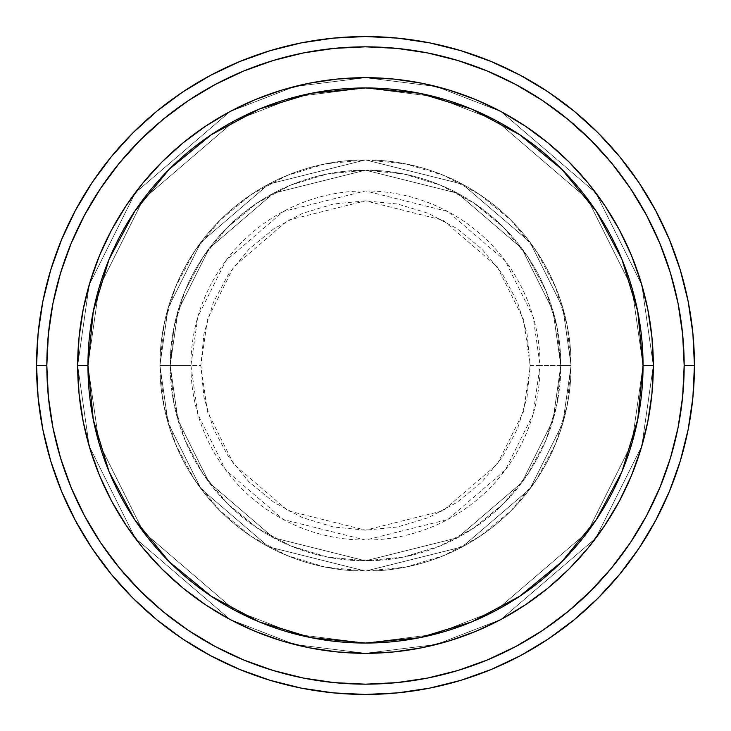 <?xml version="1.0" encoding="UTF-8"?>
<svg xmlns="http://www.w3.org/2000/svg" width="731" height="731" viewBox="0 0 731 731"><rect width="100%" height="100%" fill="white"/><g stroke="black" fill="none" stroke-linecap="round" stroke-linejoin="round"><path stroke-width="0.55" stroke-dasharray="3.65 2.74" d="M530.149 365.5L523.57 319.401L497.226 266.705L442.986 220.214L365.5 200.851L288.014 220.214L233.774 266.705L207.43 319.401L200.851 365.5L190.919 365.5L197.9 316.614L225.833 260.748L283.345 211.46L365.5 190.919L447.655 211.46L505.167 260.748L533.1 316.614L540.081 365.5L530.149 365.5L526.987 333.382L517.621 302.488L502.407 274.024L481.93 249.07L456.976 228.593L428.512 213.379L397.618 204.013L365.5 200.851L333.382 204.013L302.488 213.379L274.024 228.593L249.07 249.07L228.593 274.024L213.379 302.488L204.013 333.382L200.851 365.5L204.013 397.618L213.379 428.512L228.593 456.976L249.07 481.93L274.024 502.407L302.488 517.621L333.382 526.987L365.5 530.149L397.618 526.987L428.512 517.621L456.976 502.407L481.93 481.93L502.407 456.976L517.621 428.512L526.987 397.618L530.149 365.5L540.081 365.5A174.581 174.581 0 0 0 365.5 190.919A174.581 174.581 0 0 0 190.919 365.5L159.906 365.5L168.13 423.066L201.025 488.856L268.752 546.907L365.5 571.094L462.248 546.907L529.975 488.856L562.87 423.066L571.094 365.5L560.814 365.5L553.001 420.188L521.751 482.688L457.414 537.833L365.5 560.814L273.586 537.833L209.249 482.688L177.999 420.188L170.186 365.5L159.906 365.5L170.186 365.5L177.999 420.188L209.249 482.688L273.586 537.833L365.5 560.814L457.414 537.833L521.751 482.688L553.001 420.188L560.814 365.5L571.094 365.5L562.87 423.066L529.975 488.856L462.248 546.907L365.5 571.094L268.752 546.907L201.025 488.856L168.13 423.066L159.906 365.5L168.13 423.066L201.025 488.856L268.752 546.907L365.5 571.094L462.248 546.907L529.975 488.856L562.87 423.066L571.094 365.5L560.814 365.5L553.001 420.188L521.751 482.688L457.414 537.833L365.5 560.814L273.586 537.833L209.249 482.688L177.999 420.188L170.186 365.5L159.906 365.5L170.186 365.5L177.999 420.188L209.249 482.688L273.586 537.833L365.5 560.814L457.414 537.833L521.751 482.688L553.001 420.188L560.814 365.5L571.094 365.5L562.87 423.066L529.975 488.856L462.248 546.907L365.5 571.094L268.752 546.907L201.025 488.856L168.13 423.066L159.906 365.5L168.13 423.066L201.025 488.856L268.752 546.907L365.5 571.094L462.248 546.907L529.975 488.856L562.87 423.066L571.094 365.5L560.814 365.5L553.001 420.188L521.751 482.688L457.414 537.833L365.5 560.814L273.586 537.833L209.249 482.688L177.999 420.188L170.186 365.5L159.906 365.5L170.186 365.5L177.999 420.188L209.249 482.688L273.586 537.833L365.5 560.814L457.414 537.833L521.751 482.688L553.001 420.188L560.814 365.5L571.094 365.5L562.87 423.066L529.975 488.856L462.248 546.907L365.5 571.094L268.752 546.907L201.025 488.856L168.13 423.066L159.906 365.5A205.594 205.594 0 0 1 365.5 159.906A205.594 205.594 0 0 1 571.094 365.5A205.594 205.594 0 0 0 365.5 159.906A205.594 205.594 0 0 0 159.906 365.5A205.594 205.594 0 0 1 365.5 159.906A205.594 205.594 0 0 1 571.094 365.5A205.594 205.594 0 0 0 365.5 159.906A205.594 205.594 0 0 0 159.906 365.5A205.594 205.594 0 0 1 365.5 159.906A205.594 205.594 0 0 1 571.094 365.5L540.081 365.5L571.094 365.5A205.594 205.594 0 0 0 365.5 159.906A205.594 205.594 0 0 0 159.906 365.5A205.594 205.594 0 0 1 365.5 159.906A205.594 205.594 0 0 1 571.094 365.5A205.594 205.594 0 0 0 365.5 159.906A205.594 205.594 0 0 0 159.906 365.5A205.594 205.594 0 0 1 365.5 159.906A205.594 205.594 0 0 1 571.094 365.5A205.594 205.594 0 0 1 365.5 571.094A205.594 205.594 0 0 1 159.906 365.5A205.594 205.594 0 0 0 365.5 571.094A205.594 205.594 0 0 0 571.094 365.5A205.594 205.594 0 0 1 365.5 571.094A205.594 205.594 0 0 1 159.906 365.5A205.594 205.594 0 0 0 365.5 571.094A205.594 205.594 0 0 0 571.094 365.5A205.594 205.594 0 0 1 365.5 571.094A205.594 205.594 0 0 1 159.906 365.5L190.919 365.5A174.581 174.581 0 0 0 365.5 540.081A174.581 174.581 0 0 0 540.081 365.5L533.1 414.386L505.167 470.252L447.655 519.54L365.5 540.081L283.345 519.54L225.833 470.252L197.9 414.386L190.919 365.5L200.851 365.5L207.43 411.599L233.774 464.295L288.014 510.786L365.5 530.149L442.986 510.786L497.226 464.295L523.57 411.599L530.149 365.5M640.977 448.925L647.803 421.65L651.942 393.717L653.331 365.5L643.052 365.5A277.552 277.552 0 0 0 365.5 87.948A277.552 277.552 0 0 0 87.948 365.5L77.669 365.5A287.831 287.831 0 0 1 365.5 77.669A287.831 287.831 0 0 1 653.331 365.5L643.052 365.5L631.949 443.214L587.541 532.031L496.111 610.394L433.821 634.508L365.5 643.052L297.179 634.508L234.889 610.394L143.459 532.031L99.05 443.214L87.948 365.5L77.669 365.5L89.182 446.093L135.235 538.199L230.046 619.468L294.648 644.477L365.5 653.331L436.352 644.477L500.954 619.468L595.765 538.199L641.818 446.093L653.331 365.5L641.818 446.093L595.765 538.199L500.954 619.468L436.352 644.477L365.5 653.331L294.648 644.477L230.046 619.468L135.235 538.199L89.182 446.093L77.669 365.5L87.948 365.5L99.05 443.214L143.459 532.031L234.889 610.394L297.179 634.508L365.5 643.052L433.821 634.508L496.111 610.394L587.541 532.031L631.949 443.214L643.052 365.5L653.331 365.5L641.818 446.093L595.765 538.199L500.954 619.468L436.352 644.477L365.5 653.331L294.648 644.477L230.046 619.468L135.235 538.199L89.182 446.093L77.669 365.5L87.948 365.5L99.05 443.214L143.459 532.031L234.889 610.394L297.179 634.508L365.5 643.052L433.821 634.508L496.111 610.394L587.541 532.031L631.949 443.214L643.052 365.5L653.331 365.5L643.052 365.5L631.949 443.214L587.541 532.031L496.111 610.394L433.821 634.508L365.5 643.052L297.179 634.508L234.889 610.394L143.459 532.031L99.05 443.214L87.948 365.5L77.669 365.5L89.182 446.093L135.235 538.199L230.046 619.468L294.648 644.477L365.5 653.331L436.352 644.477L500.954 619.468L595.765 538.199L641.818 446.093L653.331 365.5A287.831 287.831 0 0 0 365.5 77.669A287.831 287.831 0 0 0 77.669 365.5A287.831 287.831 0 0 1 365.5 77.669A287.831 287.831 0 0 1 653.331 365.5A287.831 287.831 0 0 0 365.5 77.669A287.831 287.831 0 0 0 77.669 365.5A287.831 287.831 0 0 0 365.5 653.331A287.831 287.831 0 0 0 653.331 365.5L651.942 337.283L647.803 309.35L640.859 281.7M170.186 365.5A195.314 195.314 0 0 1 365.5 170.186A195.314 195.314 0 0 1 560.814 365.5A195.314 195.314 0 0 0 365.5 170.186A195.314 195.314 0 0 0 170.186 365.5L173.941 403.603L185.053 440.245L203.099 474.008L227.396 503.604L256.992 527.901L290.755 545.947L327.397 557.059L365.5 560.814L403.603 557.059L440.245 545.947L474.008 527.901L503.604 503.604L527.901 474.008L545.947 440.245L557.059 403.603L560.814 365.5L557.059 327.397L545.947 290.755L527.901 256.992L503.604 227.396L474.008 203.099L440.245 185.053L403.603 173.941L365.5 170.186L327.397 173.941L290.755 185.053L256.992 203.099L227.396 227.396L203.099 256.992L185.053 290.755L173.941 327.397L170.186 365.5A195.314 195.314 0 0 0 365.5 560.814A195.314 195.314 0 0 0 560.814 365.5A195.314 195.314 0 0 1 365.5 560.814A195.314 195.314 0 0 1 170.186 365.5L173.941 327.397L185.053 290.755L203.099 256.992L227.396 227.396L256.992 203.099L290.755 185.053L327.397 173.941L365.5 170.186L403.603 173.941L440.245 185.053L474.008 203.099L503.604 227.396L527.901 256.992L545.947 290.755L557.059 327.397L560.814 365.5L557.059 403.603L545.947 440.245L527.901 474.008L503.604 503.604L474.008 527.901L440.245 545.947L403.603 557.059L365.5 560.814L327.397 557.059L290.755 545.947L256.992 527.901L227.396 503.604L203.099 474.008L185.053 440.245L173.941 403.603L170.186 365.5L159.906 365.5L163.854 405.614L175.559 444.174L194.556 479.719L220.122 510.878L251.281 536.444L286.826 555.441L325.386 567.146L365.5 571.094L405.614 567.146L444.174 555.441L479.719 536.444L510.878 510.878L536.444 479.719L555.441 444.174L567.146 405.614L571.094 365.5L567.146 325.386L555.441 286.826L536.444 251.281L510.878 220.122L479.719 194.556L444.174 175.559L405.614 163.854L365.5 159.906L325.386 163.854L286.826 175.559L251.281 194.556L220.122 220.122L194.556 251.281L175.559 286.826L163.854 325.386L159.906 365.5A205.594 205.594 0 0 0 365.5 571.094A205.594 205.594 0 0 0 571.094 365.5A205.594 205.594 0 0 1 365.5 571.094A205.594 205.594 0 0 1 159.906 365.5A205.594 205.594 0 0 0 365.5 571.094A205.594 205.594 0 0 0 571.094 365.5A205.594 205.594 0 0 1 365.5 571.094A205.594 205.594 0 0 1 159.906 365.5L168.13 307.934L201.025 242.144L268.752 184.093L365.5 159.906L462.248 184.093L529.975 242.144L562.87 307.934L571.094 365.5L560.814 365.5L553.001 310.812L521.751 248.312L457.414 193.167L365.5 170.186L273.586 193.167L209.249 248.312L177.999 310.812L170.186 365.5L177.999 310.812L209.249 248.312L273.586 193.167L365.5 170.186L457.414 193.167L521.751 248.312L553.001 310.812L560.814 365.5L571.094 365.5L562.87 307.934L529.975 242.144L462.248 184.093L365.5 159.906L268.752 184.093L201.025 242.144L168.13 307.934L159.906 365.5L170.186 365.5L159.906 365.5L168.13 307.934L201.025 242.144L268.752 184.093L365.5 159.906L462.248 184.093L529.975 242.144L562.87 307.934L571.094 365.5L560.814 365.5L553.001 310.812L521.751 248.312L457.414 193.167L365.5 170.186L273.586 193.167L209.249 248.312L177.999 310.812L170.186 365.5L177.999 310.812L209.249 248.312L273.586 193.167L365.5 170.186L457.414 193.167L521.751 248.312L553.001 310.812L560.814 365.5L571.094 365.5L562.87 307.934L529.975 242.144L462.248 184.093L365.5 159.906L268.752 184.093L201.025 242.144L168.13 307.934L159.906 365.5L170.186 365.5L159.906 365.5L168.13 307.934L201.025 242.144L268.752 184.093L365.5 159.906L462.248 184.093L529.975 242.144L562.87 307.934L571.094 365.5L560.814 365.5L553.001 310.812L521.751 248.312L457.414 193.167L365.5 170.186L273.586 193.167L209.249 248.312L177.999 310.812L170.186 365.5L177.999 310.812L209.249 248.312L273.586 193.167L365.5 170.186L457.414 193.167L521.751 248.312L553.001 310.812L560.814 365.5L571.094 365.5L562.87 307.934L529.975 242.144L462.248 184.093L365.5 159.906L268.752 184.093L201.025 242.144L168.13 307.934L159.906 365.5L170.186 365.5M694.45 365.5A328.95 328.95 0 0 0 365.5 36.55A328.95 328.95 0 0 0 36.55 365.5A328.95 328.95 0 0 0 365.5 694.45A328.95 328.95 0 0 0 694.45 365.5M651.942 393.717L651.897 394.228M631.529 475.388L640.895 449.181M604.839 525.388L619.349 501.183L631.42 475.653M588.007 548.086L604.82 525.406M475.899 631.319L475.388 631.529M393.89 651.924L421.65 647.803L449.053 640.941M282.075 640.977L309.277 647.785M255.612 631.529L281.819 640.895M205.84 604.985L229.817 619.349L254.744 631.164M99.681 475.899L99.471 475.388M79.112 394.265L83.197 421.65L90.059 449.053M90.023 282.075L83.197 309.35L79.103 336.781M99.471 255.612L90.105 281.819M126.161 205.612L111.651 229.817L99.58 255.347M142.993 182.914L126.18 205.594M255.101 99.681L255.612 99.471M337.11 79.076L309.35 83.197L281.947 90.059M448.925 90.023L421.723 83.215M475.388 99.471L449.181 90.105M525.16 126.015L501.183 111.651L476.256 99.836M631.319 255.101L631.529 255.612M651.888 336.735L651.942 337.283M79.058 337.283L77.669 365.5L79.058 393.717M99.535 475.543L111.651 501.183L126.18 525.406L143.002 548.095L161.971 569.029L182.905 587.998L205.594 604.82M309.35 647.803L337.283 651.942L365.5 653.331L393.717 651.942M475.543 631.465L501.183 619.349L525.406 604.82L548.095 587.998L569.029 569.029L587.998 548.095M631.465 255.457L619.349 229.817L604.82 205.594L587.998 182.905L569.029 161.971L548.095 143.002L525.406 126.18M421.65 83.197L393.717 79.058L365.5 77.669L337.283 79.058M255.457 99.535L229.817 111.651L205.594 126.18L182.905 143.002L161.971 161.971L143.002 182.905M653.331 365.5A287.831 287.831 0 0 1 365.5 653.331A287.831 287.831 0 0 1 77.669 365.5A287.831 287.831 0 0 0 365.5 653.331A287.831 287.831 0 0 0 653.331 365.5L641.818 284.907L595.765 192.801L500.954 111.532L436.352 86.523L365.5 77.669L294.648 86.523L230.046 111.532L135.235 192.801L89.182 284.907L77.669 365.5L87.948 365.5L93.285 311.351L109.074 259.286L134.723 211.305L169.245 169.245L211.305 134.723L259.286 109.074L311.351 93.285L365.5 87.948L419.649 93.285L471.714 109.074L519.695 134.723L561.755 169.245L596.277 211.305L621.926 259.286L637.715 311.351L643.052 365.5L637.715 419.649L621.926 471.714L596.277 519.695L561.755 561.755L519.695 596.277L471.714 621.926L419.649 637.715L365.5 643.052L311.351 637.715L259.286 621.926L211.305 596.277L169.245 561.755L134.723 519.695L109.074 471.714L93.285 419.649L87.948 365.5L99.05 287.786L143.459 198.969L234.889 120.606L297.179 96.492L365.5 87.948L433.821 96.492L496.111 120.606L587.541 198.969L631.949 287.786L643.052 365.5L653.331 365.5L643.052 365.5L631.949 287.786L587.541 198.969L496.111 120.606L433.821 96.492L365.5 87.948L297.179 96.492L234.889 120.606L143.459 198.969L99.05 287.786L87.948 365.5L77.669 365.5L89.182 284.907L135.235 192.801L230.046 111.532L294.648 86.523L365.5 77.669L436.352 86.523L500.954 111.532L595.765 192.801L641.818 284.907L653.331 365.5L643.052 365.5L631.949 287.786L587.541 198.969L496.111 120.606L433.821 96.492L365.5 87.948L297.179 96.492L234.889 120.606L143.459 198.969L99.05 287.786L87.948 365.5L77.669 365.5L89.182 284.907L135.235 192.801L230.046 111.532L294.648 86.523L365.5 77.669L436.352 86.523L500.954 111.532L595.765 192.801L641.818 284.907L653.331 365.5L641.818 284.907L595.765 192.801L500.954 111.532L436.352 86.523L365.5 77.669L294.648 86.523L230.046 111.532L135.235 192.801L89.182 284.907L77.669 365.5L87.948 365.5L99.05 287.786L143.459 198.969L234.889 120.606L297.179 96.492L365.5 87.948L433.821 96.492L496.111 120.606L587.541 198.969L631.949 287.786L643.052 365.5L653.331 365.5A287.831 287.831 0 0 1 365.5 653.331A287.831 287.831 0 0 1 77.669 365.5L87.948 365.5A277.552 277.552 0 0 0 365.5 643.052A277.552 277.552 0 0 0 643.052 365.5L653.331 365.5"/><path stroke-width="1.1" d="M77.669 365.5L87.948 365.5A277.552 277.552 0 0 1 365.5 87.948A277.552 277.552 0 0 1 643.052 365.5L653.331 365.5A287.831 287.831 0 0 0 365.5 77.669A287.831 287.831 0 0 0 77.669 365.5A287.831 287.831 0 0 1 365.5 77.669A287.831 287.831 0 0 1 653.331 365.5A287.831 287.831 0 0 1 365.5 653.331A287.831 287.831 0 0 1 77.669 365.5L79.058 337.283L83.197 309.35L90.059 281.947L99.58 255.347L111.651 229.817L126.18 205.594L143.002 182.905L161.971 161.971L182.905 143.002L205.594 126.18L229.817 111.651L255.347 99.58L281.947 90.059L309.35 83.197L337.283 79.058L365.5 77.669L393.717 79.058L421.65 83.197L449.053 90.059L475.653 99.58L501.183 111.651L525.406 126.18L548.095 143.002L569.029 161.971L587.998 182.905L604.82 205.594L619.349 229.817L631.42 255.347L640.941 281.947L647.803 309.35L651.942 337.283L653.331 365.5L651.942 393.717L647.803 421.65L640.941 449.053L631.42 475.653L619.349 501.183L604.82 525.406L587.998 548.095L569.029 569.029L548.095 587.998L525.406 604.82L501.183 619.349L475.653 631.42L449.053 640.941L421.65 647.803L393.717 651.942L365.5 653.331L337.283 651.942L309.35 647.803L281.947 640.941L255.347 631.42L229.817 619.349L205.594 604.82L182.905 587.998L161.971 569.029L143.002 548.095L126.18 525.406L111.651 501.183L99.58 475.653L90.059 449.053L83.197 421.65L79.058 393.717L77.669 365.5A287.831 287.831 0 0 0 365.5 653.331A287.831 287.831 0 0 0 653.331 365.5L643.052 365.5L637.715 311.351L621.926 259.286L596.277 211.305L561.755 169.245L519.695 134.723L471.714 109.074L419.649 93.285L365.5 87.948L311.351 93.285L259.286 109.074L211.305 134.723L169.245 169.245L134.723 211.305L109.074 259.286L93.285 311.351L87.948 365.5L93.285 419.649L109.074 471.714L134.723 519.695L169.245 561.755L211.305 596.277L259.286 621.926L311.351 637.715L365.5 643.052L419.649 637.715L471.714 621.926L519.695 596.277L561.755 561.755L596.277 519.695L621.926 471.714L637.715 419.649L643.052 365.5A277.552 277.552 0 0 1 365.5 643.052A277.552 277.552 0 0 1 87.948 365.5L77.669 365.5M36.55 365.5L46.83 365.5A318.67 318.67 0 0 1 365.5 46.83A318.67 318.67 0 0 1 684.17 365.5L694.45 365.5A328.95 328.95 0 0 0 365.5 36.55A328.95 328.95 0 0 0 36.55 365.5A328.95 328.95 0 0 1 365.5 36.55A328.95 328.95 0 0 1 694.45 365.5A328.95 328.95 0 0 1 365.5 694.45A328.95 328.95 0 0 1 36.55 365.5L38.131 333.254L42.873 301.327L50.713 270.013L61.587 239.613L75.394 210.437L91.987 182.741L111.222 156.818L132.896 132.896L156.818 111.222L182.741 91.987L210.437 75.394L239.613 61.587L270.013 50.713L301.327 42.873L333.254 38.131L365.5 36.55L397.746 38.131L429.673 42.873L460.987 50.713L491.387 61.587L520.563 75.394L548.259 91.987L574.182 111.222L598.104 132.896L619.778 156.818L639.013 182.741L655.606 210.437L669.413 239.613L680.287 270.013L688.127 301.327L692.869 333.254L694.45 365.5L692.869 397.746L688.127 429.673L680.287 460.987L669.413 491.387L655.606 520.563L639.013 548.259L619.778 574.182L598.104 598.104L574.182 619.778L548.259 639.013L520.563 655.606L491.387 669.413L460.987 680.287L429.673 688.127L397.746 692.869L365.5 694.45L333.254 692.869L301.327 688.127L270.013 680.287L239.613 669.413L210.437 655.606L182.741 639.013L156.818 619.778L132.896 598.104L111.222 574.182L91.987 548.259L75.394 520.563L61.587 491.387L50.713 460.987L42.873 429.673L38.131 397.746L36.55 365.5A328.95 328.95 0 0 0 365.5 694.45A328.95 328.95 0 0 0 694.45 365.5L684.17 365.5L682.635 334.268L678.048 303.328L670.446 272.992L659.91 243.551L646.542 215.279L630.469 188.452L611.838 163.342L590.831 140.169L567.658 119.162L542.548 100.531L515.72 84.458L487.449 71.09L458.008 60.554L427.672 52.952L396.732 48.365L365.5 46.83L334.268 48.365L303.328 52.952L272.992 60.554L243.551 71.09L215.279 84.458L188.452 100.531L163.342 119.162L140.169 140.169L119.162 163.342L100.531 188.452L84.458 215.279L71.09 243.551L60.554 272.992L52.952 303.328L48.365 334.268L46.83 365.5L48.365 396.732L52.952 427.672L60.554 458.008L71.09 487.449L84.458 515.72L100.531 542.548L119.162 567.658L140.169 590.831L163.342 611.838L188.452 630.469L215.279 646.542L243.551 659.91L272.992 670.446L303.328 678.048L334.268 682.635L365.5 684.17L396.732 682.635L427.672 678.048L458.008 670.446L487.449 659.91L515.72 646.542L542.548 630.469L567.658 611.838L590.831 590.831L611.838 567.658L630.469 542.548L646.542 515.72L659.91 487.449L670.446 458.008L678.048 427.672L682.635 396.732L684.17 365.5A318.67 318.67 0 0 1 365.5 684.17A318.67 318.67 0 0 1 46.83 365.5L36.55 365.5M90.059 449.053L99.58 475.653M449.053 640.941L475.653 631.42M640.941 281.947L631.42 255.347M281.947 90.059L255.347 99.58"/></g></svg>
